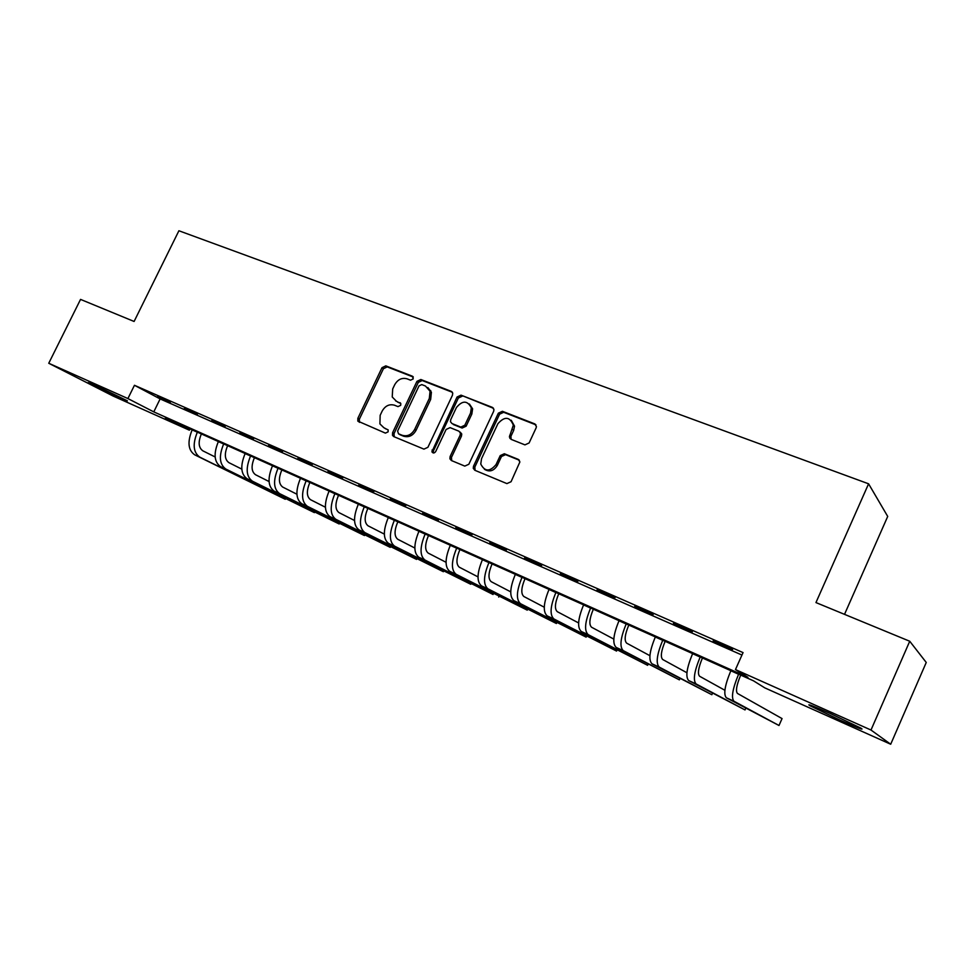 <?xml version="1.0" encoding="UTF-8"?>
<svg xmlns="http://www.w3.org/2000/svg" width="975" height="975" viewBox="0 0 975 975"><rect width="100%" height="100%" fill="white"/><g stroke="black" fill="none" stroke-linecap="round" stroke-linejoin="round"><path stroke-width="1.46" d="M413.242 378.897L412.413 376.216L385.808 365.857L381.993 367.697L357.862 418.312L357.825 421.102L385.393 433.119L388.099 431.852L388.16 429.987L383.833 427.696L379.909 423.906L380.165 415.313L382.188 411.048C385.283 405.746 389.391 403.808 394.522 405.222L397.983 406.612L400.688 405.332L400.798 403.589L396.411 401.237L392.23 396.983L392.693 388.964L394.704 384.723C397.8 379.433 401.907 377.471 407.05 378.824L410.524 380.189L413.242 378.897M840.145 720.172L809.932 705.717C805.959 703.182 812.772 705.79 830.383 713.554L861.035 728.203C864.825 730.677 857.866 727.996 840.145 720.172M121.058 398.495L88.201 382.602L94.368 384.845L127.408 400.835L121.058 398.495M524.94 444.868L529.096 442.979L536.104 427.928L536.433 426.575L534.727 423.869L502.43 411.292L498.359 413.168L473.521 466.196L473.253 468.293L474.825 470.267L506.903 483.6L511.058 481.735L519.894 461.906L518.2 459.347L504.343 453.741L500.224 455.605L496.031 464.6C489.84 471.937 484.746 471.742 480.76 464.027L481.54 458.664L497.908 423.698C504.684 416.093 509.827 416.581 513.313 425.173L509.389 436.934L511.058 439.335L524.94 444.868M48.75 363.261L80.547 299.398L134.099 321.47L178.9 230.758L868.591 483.807L815.953 602.574L909.736 641.245L870.992 730.031L890.699 744.242L764.802 687.875L753.468 680.806L165.384 417.848L189.357 430.182L113.015 395.996L48.75 363.261L127.908 398.568L153.782 411.877L747.935 677.345L735.467 669.581L870.992 730.031M735.467 669.581L743.047 652.592L134.452 385.283L127.908 398.568M452.461 395.228L452.729 393.157L451.218 391.341L420.847 379.507L416.947 381.359L392.596 432.693L392.498 435.35L393.766 436.605L423.942 449.134L427.903 447.306L452.461 395.228M461.017 395.155L492.326 407.355L493.959 409.573L493.643 411.328L468.841 464.258L464.783 466.099L451.388 460.529L449.902 458.811L450.121 456.507L460.163 435.167L460.419 433.034L458.896 431.182L450.084 427.623L446.099 429.475L435.679 451.571C434.289 453.363 433.034 453.424 431.901 451.766L457.043 397.02L461.017 395.155L493.533 408.33M134.452 385.283L160.119 398.921L741.951 655.054M157.584 396.606L170.381 402.236L157.743 396.277M184.385 408.391L197.474 414.143L184.555 408.062M211.807 420.444L225.188 426.331L211.965 420.115M239.85 432.778L253.549 438.799L240.021 432.449M268.552 445.404L282.567 451.559L268.71 445.063M297.923 458.311L312.268 464.624L298.094 457.97M328.002 471.534L342.688 477.994L328.161 471.193M358.788 485.075L373.839 491.692L358.958 484.721M390.341 498.956L405.758 505.732L390.512 498.591M422.675 513.167L438.47 520.114L422.845 512.801M455.8 527.731L472.01 534.861L455.983 527.365M489.779 542.673L506.391 549.985L489.95 542.295M524.623 557.992L541.673 565.488L524.794 557.615M560.369 573.714L577.858 581.405L560.552 573.324M597.066 589.851L615.018 597.736L597.236 589.461M634.725 606.413L653.165 614.518L634.908 606.011M673.42 623.415L692.36 631.751L673.603 623.013M713.164 640.892L732.627 649.46L713.347 640.49M844.521 614.36L887.713 516.433L868.591 483.807M909.736 641.245L926.25 662.464L890.699 744.242M190.003 428.854L189.357 430.182M509.925 438.457L510.303 437.641M160.119 398.921L153.782 411.877M395.643 400.883L396.411 401.237M400.701 403.382L397.812 402.224M388.062 429.792L385.259 428.634M413.303 377.057L387.209 366.893L383.407 368.733L359.324 419.25L359.507 422.37M452.388 392.291L422.199 380.53L418.312 382.383L394.022 433.619L394.229 436.8M421.761 384.589L419.031 385.881L397.629 431.011L398.458 433.741L402.139 435.264C407.343 436.751 411.511 434.813 414.655 429.427L429.329 398.409L430.06 391.231L425.453 386.027L421.761 384.589M399.348 434.326L398.458 433.741M427.891 387.575L431.401 392.242L430.67 399.409L416.033 430.365C412.9 435.74 408.732 437.678 403.54 436.191L399.86 434.667M460.2 432.12L461.736 433.985L461.467 436.105L451.462 457.409L451.717 460.675M462.321 396.167L458.347 398.032L433.4 450.974L433.4 452.985M470.547 413.071L471.315 407.818C467.439 400.396 462.479 400.286 456.446 407.501L450.742 419.603L450.499 421.773L451.998 423.552L460.809 427.099L464.819 425.234L470.547 413.071L471.827 414.058L472.607 408.817L469.389 403.991M471.827 414.058L466.123 426.197L462.113 428.049L453.314 424.515M511.241 420.237L514.532 426.148L513.667 430.402L510.937 436.239L511.119 439.359M484.417 469.255C489.413 472.314 493.703 471.059 497.287 465.489L496.031 464.6M519.334 460.224L505.574 454.655L501.467 456.519L497.287 465.489M535.97 424.868L503.673 412.279L499.602 414.168L474.825 467.086L475.105 470.389M201.411 433.96L201.264 434.241C198.01 442.199 198.547 447.732 202.885 450.852L215.146 456.97M192.185 429.829L192.148 429.89C187.261 441.87 188.102 450.17 194.683 454.813L285.261 499.273L199.826 457.165C193.269 452.534 192.441 444.21 197.34 432.217L197.377 432.157M227.65 445.697L227.504 445.977C224.213 454.021 224.689 459.591 228.942 462.674L241.812 469.121M218.376 441.541L218.351 441.614C213.403 453.704 214.159 462.065 220.606 466.659L314.389 512.618L225.859 469.06C219.436 464.466 218.692 456.105 223.653 443.978L223.689 443.918M254.463 457.677L254.317 457.97C250.989 466.099 251.404 471.693 255.56 474.752L269.063 481.54M245.152 453.521L245.127 453.582C240.118 465.818 240.776 474.203 247.089 478.762L339.178 523.977L252.452 481.211C246.163 476.665 245.529 468.268 250.551 456.008L250.575 455.947M281.873 469.938L281.726 470.23C278.363 478.457 278.704 484.075 282.762 487.098L296.912 494.227M272.512 465.758L272.488 465.818C267.43 478.189 267.979 486.622 274.146 491.132L364.455 535.555L279.63 493.63C273.488 489.133 272.963 480.687 278.033 468.293L278.058 468.232M364.76 534.946L364.455 535.555L364.747 534.934M309.892 482.467L309.745 482.759C306.333 491.071 306.613 496.726 310.574 499.724L325.394 507.219M300.495 478.262L300.471 478.323C295.34 490.827 295.791 499.31 301.811 503.77L390.244 547.365L307.418 506.33C301.433 501.881 301.007 493.399 306.138 480.87L306.162 480.797M390.244 547.365L390.548 546.719M338.544 495.276L338.398 495.58C334.949 503.977 335.144 509.669 338.995 512.618L354.534 520.504M329.111 491.059L329.075 491.12C323.895 503.77 324.236 512.289 330.086 516.689L416.544 559.418L335.827 519.309C330.001 514.922 329.684 506.391 334.876 493.716L334.9 493.655M416.544 559.418L416.861 558.724M367.843 508.377L367.709 508.682C364.211 517.189 364.333 522.893 368.075 525.817L384.333 534.105M358.373 504.148L358.337 504.209C353.096 516.994 353.316 525.562 359.007 529.9L443.369 571.716L364.869 532.582C359.214 528.255 359.019 519.675 364.272 506.866L364.309 506.793M443.369 571.716L443.722 570.984M430.731 390.561L430.316 391.426M397.837 521.783L397.69 522.1C394.156 530.692 394.192 536.433 397.812 539.309L414.826 548.023M388.318 517.53L388.282 517.603C382.98 530.534 383.077 539.138 388.586 543.416L470.754 584.269L394.582 546.158C389.11 541.893 389.037 533.276 394.351 520.309L394.388 520.248M470.754 584.269L471.12 583.477M428.513 535.507L428.366 535.823C424.795 544.513 424.747 550.278 428.232 553.117L446.05 562.283M418.957 531.229L418.933 531.302C413.558 544.391 413.534 553.032 418.848 557.249L493.07 594.494L424.978 560.052C419.701 555.86 419.762 547.194 425.137 534.081L425.173 534.008M498.712 597.066L499.102 596.225M459.92 549.547L459.773 549.876C456.154 558.663 456.02 564.464 459.371 567.243L478.006 576.883M450.328 545.257L450.292 545.33C444.856 558.565 444.697 567.267 449.816 571.399L527.243 610.143L456.105 574.275C451.023 570.143 451.206 561.442 456.666 548.169L456.69 548.108M527.243 610.143L527.658 609.241M492.082 563.928L491.936 564.257C488.268 573.154 488.036 578.979 491.254 581.709L510.729 591.862M482.454 559.626L482.418 559.699C476.909 573.093 476.617 581.819 481.516 585.89L556.384 623.5L487.951 588.827C483.088 584.781 483.417 576.042 488.938 562.612L488.975 562.538M556.384 623.5L556.835 622.525M525.025 578.663L524.879 578.992C521.162 587.998 520.833 593.848 523.892 596.529L544.257 607.206M515.348 574.336L515.324 574.409C509.742 587.962 509.303 596.737 513.983 600.722L586.146 637.138L520.577 603.732C515.933 599.771 516.409 590.984 522.003 577.395L522.027 577.322M586.146 637.138L586.633 636.078M558.773 593.751L558.614 594.08C554.86 603.196 554.434 609.07 557.334 611.703L578.614 622.952M549.071 589.412L549.035 589.485C543.38 603.208 542.783 612.02 547.231 615.92L616.553 651.068L553.983 619.003C549.583 615.115 550.217 606.304 555.872 592.544L555.908 592.471M616.553 651.068L617.077 649.923M593.361 609.217L593.202 609.546C589.388 618.784 588.851 624.682 591.593 627.254L613.823 639.1M583.611 604.853L583.586 604.927C577.858 618.82 577.102 627.681 581.307 631.495L647.619 665.303L588.217 634.652C584.062 630.862 584.854 621.989 590.594 608.071L590.631 607.998M647.619 665.303L648.192 664.048M628.802 625.06L628.656 625.402C624.792 634.749 624.146 640.685 626.706 643.183L649.911 655.7M619.04 620.697L619.003 620.77C613.202 634.835 612.276 643.732 616.212 647.449L679.38 679.855L623.305 650.678C619.418 646.986 620.38 638.089 626.194 623.988L626.23 623.915M679.38 679.855L680.002 678.466M665.157 641.318L665.011 641.66C661.099 651.129 660.331 657.077 662.707 659.514L686.924 672.75M655.358 636.931L655.322 637.016C649.447 651.251 648.338 660.185 652.007 663.804L711.848 694.724L659.271 667.119C655.663 663.524 656.809 654.591 662.695 640.307L662.732 640.234M711.848 694.724L712.53 693.188M702.451 657.991L702.293 658.344C698.332 667.936 697.442 673.908 699.623 676.272L724.9 690.276M692.616 653.603L692.591 653.677C686.632 668.107 685.34 677.064 688.716 680.574L745.034 709.934L696.162 683.975C692.847 680.501 694.188 671.519 700.16 657.053L700.184 656.979M745.034 709.934L745.802 708.216M740.72 675.102L740.561 675.456C736.539 685.169 735.516 691.165 737.49 693.457L782.047 718.587L779.001 725.497L734.004 701.269C731.006 697.905 732.542 688.898 738.587 674.249L738.623 674.164M779.001 725.497L726.363 697.783C723.304 694.395 724.791 685.388 730.823 670.776L730.86 670.69M413.107 376.74L412.413 376.216M400.481 403.053L399.872 402.626M359.324 419.25L357.862 418.312M383.407 368.733L381.993 367.697M387.209 366.893L385.808 365.857M394.022 433.619L392.596 432.693M418.312 382.383L416.947 381.359M422.199 380.53L420.847 379.507M452.303 392.169L451.218 391.341M403.54 436.191L402.139 435.264M416.033 430.365L414.655 429.427M430.67 399.409L429.329 398.409M493.508 408.293L492.326 407.355M451.462 457.409L450.121 456.507M461.467 436.105L460.163 435.167M433.4 450.974L432.035 450.06M458.347 398.032L457.043 397.02M462.113 428.049L460.809 427.099M466.123 426.197L464.819 425.234M510.937 436.239L509.718 435.289M513.667 430.402L512.448 429.439M501.467 456.519L500.224 455.605M505.574 454.655L504.343 453.741M519.285 460.163L518.2 459.347M474.825 467.086L473.521 466.196M499.602 414.168L498.359 413.168M503.673 412.279L502.43 411.292M535.909 424.844L534.727 423.869M192.148 429.89L197.34 432.217M194.683 454.813L199.826 457.165M218.351 441.614L223.653 443.978M220.606 466.659L225.859 469.06M245.127 453.582L250.551 456.008M247.089 478.762L252.452 481.211M272.488 465.818L278.033 468.293M274.146 491.132L279.63 493.63M300.471 478.323L306.138 480.87M301.811 503.77L307.418 506.33M329.075 491.12L334.876 493.716M330.086 516.689L335.827 519.309M358.337 504.209L364.272 506.866M359.007 529.9L364.869 532.582M388.282 517.603L394.351 520.309M388.586 543.416L394.582 546.158M418.933 531.302L425.137 534.081M418.848 557.249L424.978 560.052M450.292 545.33L456.666 548.169M449.816 571.399L456.105 574.275M482.418 559.699L488.938 562.612M481.516 585.89L487.951 588.827M515.324 574.409L522.003 577.395M513.983 600.722L520.577 603.732M549.035 589.485L555.872 592.544M547.231 615.92L553.983 619.003M583.586 604.927L590.594 608.071M581.307 631.495L588.217 634.652M619.003 620.77L626.194 623.988M616.212 647.449L623.305 650.678M655.322 637.016L662.695 640.307M652.007 663.804L659.271 667.119M692.591 653.677L700.16 657.053M688.716 680.574L696.162 683.975M730.823 670.776L738.587 674.249M726.363 697.783L734.004 701.269M359.3 422.041L357.825 421.102M393.924 436.276L392.498 435.35M431.401 392.242L430.06 391.231M451.23 459.712L449.902 458.811M461.736 433.985L460.419 433.034M433.266 452.668L431.901 451.766M472.607 408.817L471.315 407.818M510.62 437.885L509.389 436.934M514.532 426.148L513.313 425.173M474.545 469.182L473.253 468.293"/></g></svg>
